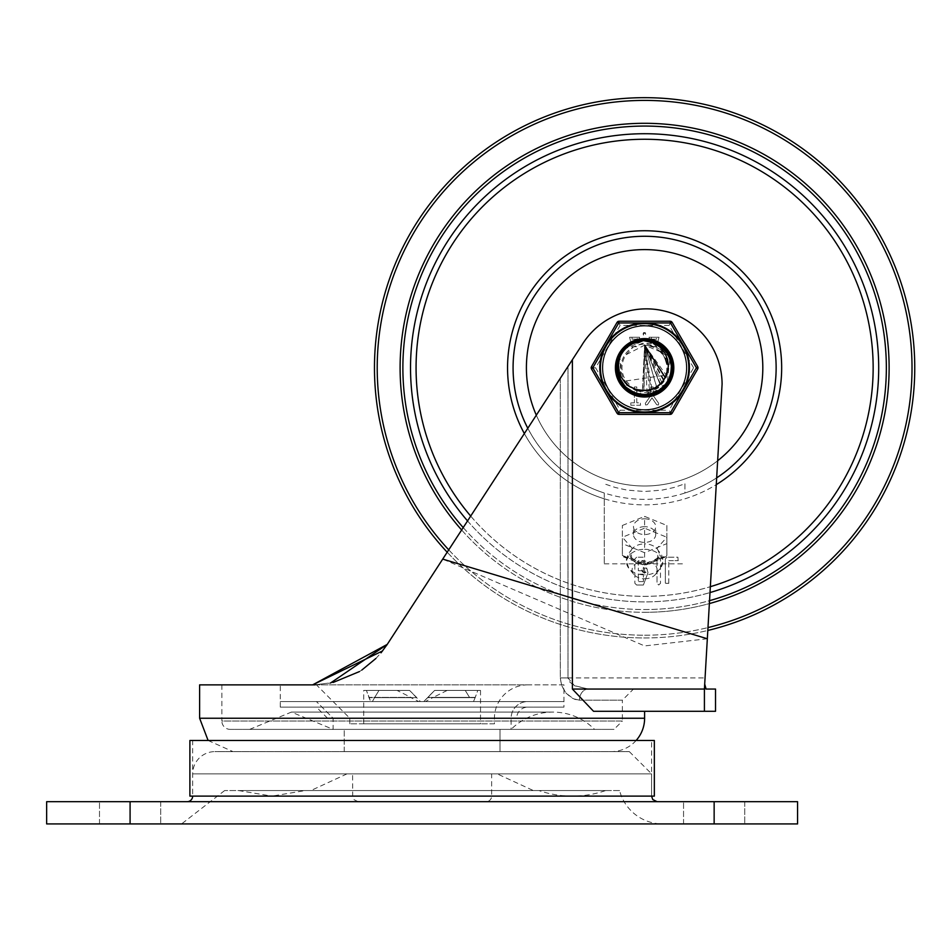 <?xml version="1.0" encoding="UTF-8"?>
<svg xmlns="http://www.w3.org/2000/svg" width="933" height="933" viewBox="0 0 933 933"><rect width="100%" height="100%" fill="white"/><g stroke="black" fill="none" stroke-linecap="round" stroke-linejoin="round"><path stroke-width="0.7" stroke-dasharray="4.67 3.5" d="M563.964 684.869L280.273 684.869L563.964 684.869L563.964 701.558L280.273 701.558L563.964 701.558L280.273 701.558L563.964 701.558L563.964 707.121L280.273 707.121L563.964 707.121M499.995 729.373L344.242 729.373L499.995 729.373L499.995 751.613L344.242 751.613L499.995 751.613L344.242 751.613L499.995 751.613L499.995 729.373L344.242 729.373L499.995 729.373M494.432 723.81L349.805 723.81L494.432 723.81L494.432 718.247A33.378 33.378 0 0 1 527.798 684.869L316.427 684.869L527.798 684.869M511.109 718.247L333.116 718.247L511.109 718.247A16.689 16.689 0 0 1 527.798 701.558L316.427 701.558L527.798 701.558A16.689 16.689 0 0 0 511.109 718.247L511.109 729.373L333.116 729.373L511.109 729.373A59.001 59.001 0 0 1 594.554 729.373L249.682 729.373L594.554 729.373M447.152 690.432L480.518 690.432L477.778 690.432L475.247 697.383L477.778 690.432L447.152 690.432L433.239 697.383L475.247 697.383L473.509 701.558L475.247 697.383L433.239 697.383L425.448 701.558L473.509 701.558L425.448 701.558M469.684 697.662L465.264 690.432L469.684 697.662L427.676 697.662L423.78 701.558L434.626 690.432L465.264 690.432L434.626 690.432L423.78 701.558L420.445 701.558L471.841 701.558L423.78 701.558L427.676 697.662L469.684 697.662M416.55 697.662L409.599 690.432L420.445 701.558L372.395 701.558L374.541 697.662L372.395 701.558L370.716 701.558L420.445 701.558L416.55 697.662L374.541 697.662L378.973 690.432L409.599 690.432L378.973 690.432L374.541 697.662L416.55 697.662M397.085 690.432L363.707 690.432L397.085 690.432L410.986 697.383L368.978 697.662L370.716 701.558L366.447 690.432L368.978 697.662L410.986 697.662L418.777 701.558L370.716 701.558L418.777 701.558M480.518 690.432L480.518 723.81L363.707 723.81L480.518 723.81M497.207 773.865L347.018 773.865L497.207 773.865L533.361 790.554L310.864 790.554L533.361 790.554M605.68 790.554L238.556 790.554L605.68 790.554A102.91 102.91 0 0 1 538.924 790.554L305.301 790.554L538.924 790.554M619.582 790.554L224.643 790.554L619.582 790.554A44.504 44.504 0 0 0 662.663 823.932L181.562 823.932L662.663 823.932M629.32 751.613L651.572 773.865L192.664 773.865L651.572 773.865L651.572 796.117L651.572 740.487L192.664 740.487L192.664 796.117L651.572 796.117L192.664 796.117L651.572 796.117L192.664 796.117L192.664 773.865A22.252 22.252 0 0 1 214.917 751.613L629.32 751.613L214.917 751.613M187.101 801.68L657.124 801.68L187.101 801.68M491.644 773.865L352.581 773.865L491.644 773.865L491.644 796.117A5.563 5.563 0 0 1 486.081 801.68L358.144 801.68L486.081 801.68M130.084 801.68L797.575 801.68L797.575 823.932L130.084 823.932L130.084 801.68L46.65 801.68L46.65 823.932L130.084 823.932M160.686 801.68L99.493 801.68L160.686 801.68L99.493 801.68L160.686 801.68L160.686 823.932L99.493 823.932L160.686 823.932L99.493 823.932L160.686 823.932L160.686 801.68M744.732 801.68L683.551 801.68L744.732 801.68L683.551 801.68L744.732 801.68L744.732 823.932L683.551 823.932L744.732 823.932L683.551 823.932L744.732 823.932L744.732 801.68M99.493 823.932L99.493 801.68L99.493 823.932M683.551 823.932L683.551 801.68L683.551 823.932M475.247 697.662L433.239 697.662L475.247 697.662M410.986 697.383L368.978 697.383L410.986 697.383M409.599 690.432L416.55 697.383L409.599 690.432L378.973 690.432L409.599 690.432M465.264 690.432L434.626 690.432L427.676 697.383L469.684 697.383L427.676 697.662L434.626 690.432L465.264 690.432M672.985 367.812A28.363 28.363 0 0 0 630.428 343.239A28.363 28.363 0 0 0 630.428 392.373A28.363 28.363 0 0 0 672.985 367.812A28.363 28.363 0 0 1 630.428 392.373A28.363 28.363 0 0 1 630.428 343.239A28.363 28.363 0 0 1 672.985 367.812A28.363 28.363 0 0 1 630.428 392.373A28.363 28.363 0 0 1 630.428 343.239A28.363 28.363 0 0 1 672.985 367.812A28.363 28.363 0 0 0 630.428 343.239A28.363 28.363 0 0 0 630.428 392.373A28.363 28.363 0 0 0 672.985 367.812M560.313 378.273L560.336 679.014L562.039 686.548L565.981 693.056L573.329 698.735L579.475 700.17L574.938 699.377L571.171 697.569L565.993 693.056L561.503 685.149L560.313 677.918L560.313 378.273L567.987 366.459L387.253 644.388L572.384 359.718L572.384 689.044L593.54 711.296L644.61 711.296M572.384 689.044L704.415 689.044L704.695 684.052L704.415 711.296L704.415 689.044L722.095 384.116A75.655 75.655 0 0 0 581.644 345.467L567.987 366.459L581.644 345.467A75.655 75.655 0 0 1 722.095 384.116A75.655 75.655 0 0 0 581.644 345.467L572.384 359.718M199.615 684.869L312.637 684.869L221.867 684.869L312.637 684.869L330.469 683.061M382.577 650.919L386.67 645.263M636.119 740.487A33.378 33.378 0 0 1 611.243 751.613L232.993 751.613L611.243 751.613M633.484 689.044L588.222 689.044L633.484 689.044L622.369 700.17L579.475 700.17A11.126 8.747 90 0 1 588.222 689.044L706.094 689.044L588.222 689.044L573.982 685.487L569.247 681.533L567.987 677.918L574.53 685.778L588.222 689.044A11.126 8.747 90 0 0 579.475 700.17L622.369 700.17L622.369 721.022L221.867 721.022A8.339 8.339 0 0 0 230.206 729.373L614.019 729.373L230.206 729.373M315.261 684.834L333.046 682.501M359.438 671.573L361.887 669.999M375.871 658.5L381.037 652.82M668.798 583.3L668.798 560.64L668.798 583.3L665.334 583.3L665.334 558.925L665.334 583.3L668.798 583.3M668.798 560.64L678.279 560.64L668.798 560.64M678.093 560.453L677.906 557.211L667.072 557.211L677.906 557.211L678.093 560.453M667.072 557.211L665.334 558.925L667.072 557.211M658.745 585.014L660.482 583.3L660.482 558.925L660.482 583.3L658.745 585.014L657.019 583.3L657.019 558.925L657.019 583.3L658.745 585.014M660.482 558.925L657.019 558.925L660.482 558.925M643.385 570.751L638.347 570.751L643.385 570.751L643.385 560.64L638.347 560.64L638.347 570.751L638.347 560.64L643.385 560.64L643.385 570.751M643.385 581.597L638.347 581.597L643.385 581.597L643.385 574.18L638.347 574.18L638.347 581.597L638.347 574.18L643.385 574.18L643.385 581.597M648.015 572.664L643.385 557.211L636.621 557.211L643.385 557.211L648.015 572.664L643.385 585.014L636.621 585.014L643.385 585.014L648.015 572.664M636.621 557.211L634.883 558.925L634.883 583.3L634.883 558.925L636.621 557.211M634.883 583.3L636.621 585.014L634.883 583.3M706.094 689.044L715.529 689.044M715.529 711.296L704.415 711.296L704.415 689.044M654.348 740.487L189.889 740.487M654.348 796.117L189.889 796.117M192.664 740.487L651.572 740.487M527.798 707.121L316.427 707.121L527.798 707.121A11.126 11.126 0 0 0 516.672 718.247L327.553 718.247L516.672 718.247M527.798 701.558L316.427 701.558L527.798 701.558M536.312 415.173A118.199 118.199 0 0 0 717.652 460.739M599.557 367.812A45.052 45.052 0 0 1 667.142 328.789A45.052 45.052 0 0 1 667.142 406.823A45.052 45.052 0 0 1 599.557 367.812A45.052 45.052 0 0 0 667.142 406.823A45.052 45.052 0 0 0 667.142 328.789A45.052 45.052 0 0 0 599.557 367.812M686.886 367.812A42.277 42.277 0 0 0 644.61 325.535A42.277 42.277 0 0 0 602.333 367.812A42.277 42.277 0 0 0 644.61 410.088A42.277 42.277 0 0 0 686.886 367.812A42.277 42.277 0 0 1 644.61 410.088A42.277 42.277 0 0 1 602.333 367.812A42.277 42.277 0 0 1 644.61 325.535A42.277 42.277 0 0 1 686.886 367.812M604.281 493.009L604.281 563.824L604.281 493.009A131.541 131.541 0 0 1 658.255 236.982A131.541 131.541 0 0 1 684.939 493.009L684.939 483.807L673.754 487.551L662.232 490.082L644.61 491.504L626.999 490.082L615.477 487.551L604.281 483.807M684.939 483.807L684.939 493.009M762.821 367.812A118.199 118.199 0 0 0 585.516 265.438A118.199 118.199 0 0 0 585.516 470.174A118.199 118.199 0 0 0 762.821 367.812M604.281 563.824L684.939 563.824M644.61 578.798A12.514 8.852 -0 0 0 655.456 574.366A12.514 8.852 -0 0 0 644.61 561.095A12.514 8.852 -0 0 0 633.775 574.366A12.514 8.852 -0 0 0 644.61 578.798M644.61 518.818A11.126 7.872 180 0 1 655.736 526.678A11.126 7.872 180 0 1 644.61 534.551A11.126 7.872 180 0 1 633.484 526.678A11.126 7.872 180 0 1 644.61 518.818M644.61 526.678A11.126 7.872 -0 0 0 633.484 534.551A11.126 7.872 -0 0 0 644.61 542.411A11.126 7.872 -0 0 0 655.736 534.551A11.126 7.872 -0 0 0 644.61 526.678M641.834 569.946A2.776 1.971 -0 0 0 644.61 571.917A2.776 1.971 -0 0 0 647.397 569.946A2.776 1.971 -0 0 0 644.61 567.975A2.776 1.971 -0 0 0 641.834 569.946A2.776 2.776 0 0 0 644.61 572.734A2.776 2.776 0 0 0 647.397 569.946M622.369 525.466L644.61 516.381L666.862 525.466L666.862 543.636L644.61 552.709L622.369 543.636L622.369 525.466L622.369 537.268L644.61 528.183L644.61 516.381M633.775 574.366L628.959 568.477A18.077 12.782 -0 0 0 628.959 568.477A18.077 12.782 -0 0 1 644.61 549.292L644.61 543.892A14.601 10.321 180 0 1 657.264 549.047L657.217 548.021L666.862 537.268L666.862 525.466M631.968 559.38L630.743 550.983L631.338 550.05L628.224 553.852L626.113 560.616L628.947 568.465A18.077 12.782 -0 0 0 644.61 574.868L644.61 564.512A14.601 10.321 180 0 1 631.968 559.38A14.601 10.321 180 0 1 630.743 550.983A14.601 10.321 180 0 1 631.968 549.047A14.601 10.321 180 0 1 644.61 543.892L644.61 528.183L666.862 537.268L666.862 555.427L666.862 543.636M657.264 549.047A14.601 10.321 180 0 1 658.476 550.983A14.601 10.321 180 0 1 657.264 559.38A14.601 10.321 180 0 1 644.61 564.535L644.61 552.709M657.264 559.38L657.368 558.062L651.899 561.584L644.61 563.089L637.391 561.608L631.851 558.051L623.419 556.838L622.369 555.427L622.369 543.636M644.61 549.292A18.077 12.782 180 0 1 660.272 568.465L663.118 560.931L661.649 554.983L657.893 550.05L658.476 550.983L657.368 558.062L665.812 556.838L666.862 555.427L644.61 564.512L622.369 555.427L622.369 537.268L632.003 548.021L631.968 549.047M615.407 367.812A29.203 29.203 0 0 1 659.211 342.516A29.203 29.203 0 0 1 659.211 393.096A29.203 29.203 0 0 1 615.407 367.812A29.203 29.203 0 0 0 659.211 393.096A29.203 29.203 0 0 0 659.211 342.516A29.203 29.203 0 0 0 615.407 367.812A29.203 29.203 0 0 1 659.211 342.516A29.203 29.203 0 0 1 659.211 393.096A29.203 29.203 0 0 1 615.407 367.812M602.893 367.812A41.717 41.717 0 0 0 665.474 403.942A41.717 41.717 0 0 0 665.474 331.681A41.717 41.717 0 0 0 602.893 367.812A41.717 41.717 0 0 1 665.474 331.681A41.717 41.717 0 0 1 665.474 403.942A41.717 41.717 0 0 1 602.893 367.812M649.531 340.86L660.226 345.292L669.089 355.485L671.947 369.655M671.107 360.849L671.818 371.019M671.748 371.544L668.949 355.228M671.667 372.115L669.206 379.871A27.395 27.395 0 0 0 669.206 355.753L660.459 345.455L647.852 340.603L644.61 340.417L655.619 342.714L666.139 350.866M667.177 352.277L671.457 362.331M671.585 362.995L671.224 374.343L667.422 382.985M671.13 374.716L663.001 388.128L656.039 392.711M655.887 392.781L651.059 394.437L637.554 394.286L625.763 387.685L618.521 376.151L626.731 388.571L637.134 394.169M617.506 371.731L617.681 362.785L623.349 350.528L633.997 342.551M637.169 341.443L644.61 340.417L634.463 342.364L623.536 350.307L617.739 362.505L618.462 375.987L625.553 387.487L637.274 394.204L650.779 394.507L662.78 388.315L670.372 377.142L671.702 363.695L666.442 351.251L655.887 342.843L644.61 340.417L650.604 341.07L662.652 347.193L670.314 358.319L671.725 371.742L666.547 384.221L656.039 392.711L642.755 395.149L629.915 390.927L620.655 381.096L617.214 368.034L620.433 354.925L629.53 344.93L644.61 340.417L629.775 344.778L620.573 354.668L617.214 367.754L620.515 380.851L629.682 390.775L642.464 395.125L655.771 392.828L666.372 384.454L671.678 372.034L670.407 358.587L662.873 347.379L650.896 341.14L644.61 340.417L658.371 344.114L668.016 353.572L671.982 366.482L669.288 379.719L660.599 390.064L648.027 394.997L634.627 393.318L623.652 385.446L617.774 373.282L618.416 359.788L625.425 348.254L637.111 341.455L644.61 340.417L637.391 341.385L625.635 348.044L618.497 359.52L617.716 373.002L623.466 385.224L634.358 393.213L647.735 395.032L660.366 390.227L669.159 379.976L671.993 366.774L668.168 353.817L658.616 344.265L644.61 340.417L653.578 341.921L664.856 349.35L671.212 361.258L671.107 374.774L664.564 386.589L653.17 393.831L639.7 394.764L627.419 389.131L619.314 378.32L617.366 364.955L622.043 352.289L632.201 343.391L644.283 340.417L637.624 341.326M636.481 341.653L644.61 340.417L632.457 343.251L622.206 352.044L617.401 364.675L619.209 378.063L627.186 388.956L639.408 394.706L652.89 393.924L664.366 386.798L671.037 375.054L671.282 361.549L665.054 349.56L653.846 342.014L644.61 340.417L648.447 340.685L660.949 345.805L669.474 356.289L671.958 369.561L667.795 382.413L657.998 391.72L644.948 395.207L631.816 392.035L621.798 382.973L617.319 370.238L619.477 356.896L627.746 346.213L640.12 340.778L644.61 340.417L640.4 340.732L627.979 346.038L619.594 356.639L617.296 369.946L621.635 382.74L631.559 391.895L644.656 395.207L657.742 391.86L667.643 382.658L671.935 369.853L669.591 356.546L661.17 345.98L648.738 340.72L644.61 340.417L656.424 343.087L666.803 351.741L671.783 364.29L670.162 377.702L662.325 388.711L650.196 394.636L636.703 394.041L625.122 387.067L618.299 375.416L617.856 361.911L623.92 349.852L634.405 342.388M634.44 342.364L644.61 340.417L638.242 341.163L626.288 347.438L618.789 358.669L617.553 372.127L622.906 384.524L633.53 392.863L646.849 395.114L659.631 390.729L668.751 380.769L672.005 367.66L668.611 354.587L659.374 344.732L644.61 340.417L659.13 344.569L668.471 354.33L672.005 367.369L668.891 380.512L659.864 390.565L647.14 395.091L633.799 392.98L623.081 384.758L617.611 372.407L618.684 358.948L626.078 347.636L637.962 341.233L644.61 340.417L630.533 344.312L621.016 353.899L617.238 366.867L620.107 380.058L628.935 390.286L641.577 395.032L654.954 393.178L665.824 385.154L671.527 372.908L670.699 359.427L663.526 347.986L651.747 341.361L644.61 340.417L635.291 342.049L624.119 349.63L617.926 361.631L618.217 375.136L624.923 386.857L636.423 393.948L649.904 394.694L662.103 388.898L670.057 377.97L671.818 364.581L666.967 351.974L656.692 343.216L644.61 340.417L650.837 341.128M653.38 341.851L662.827 347.344M664.716 349.187L670.594 359.123M671.165 361.059L671.842 370.891M671.41 373.492L666.407 384.408M665.439 385.609L655.829 392.805M653.368 393.773L642.522 395.125M640.295 394.869L629.728 390.81M627.582 389.271L620.55 380.897M619.652 379.101L617.214 367.8M617.343 365.165L620.55 354.715M621.635 352.884L629.728 344.813M631.641 343.682L642.522 340.487M647.269 340.545L661.194 345.991M666.78 383.906L663.934 387.218L654.371 393.411M648.727 394.892L638.254 394.461M618.311 375.463L617.366 364.931M617.448 364.302L620.76 354.33M617.541 363.602L622.556 351.566L632.457 343.251M637.029 341.478L644.61 340.417L633.262 342.877L622.731 351.333L617.518 363.788L618.882 377.224L626.51 388.373L638.545 394.519L652.039 394.181L663.736 387.428L670.792 375.906L671.48 362.412L665.626 350.237L654.686 342.329L644.61 340.417L649.601 340.872M651.094 341.186L660.949 345.816M663.946 348.406L668.156 353.794M670.874 360.021L671.877 370.436L671.049 375.019M664.576 386.565L650.196 394.636M638.114 394.426L625.075 387.02M618.474 376.011L617.938 361.549M622.999 350.971L634.545 342.329M643.408 340.44L634.078 342.516L623.267 350.633L617.658 362.914L618.591 376.396L625.856 387.778L637.682 394.309L651.187 394.402L663.095 388.035L670.512 376.745L671.632 363.287L666.185 350.925L655.502 342.668L644.61 340.417L639.117 340.965L626.953 346.854L619.092 357.84L617.436 371.241L622.381 383.813L632.726 392.49L645.963 395.172L658.873 391.195L668.32 381.539L672.005 368.547L669.019 355.368L660.109 345.222L647.432 340.557L644.61 340.417L647.152 340.533L659.876 345.058L668.891 355.111L672.005 368.255L668.46 381.294L659.13 391.044L646.254 395.16L632.994 392.618L622.544 384.046L617.471 371.532L618.987 358.109L626.743 347.041L638.825 341.023L644.61 340.417L631.303 343.869L621.471 353.141L617.273 365.981L619.722 379.264L628.224 389.761L640.703 394.927L654.126 393.504L665.252 385.83L671.352 373.783L670.955 360.278L664.156 348.604L652.61 341.606L644.61 340.417L641.274 340.615L628.702 345.513L619.944 355.811L621.121 381.994L643.77 395.242L667.177 383.416L669.987 357.351L649.613 340.825L644.633 340.393L624.69 348.954L618.147 360.779L617.984 374.273L624.317 386.215L635.571 393.668L649.03 394.846L661.415 389.446L669.719 378.786L671.912 365.468L667.468 352.709L657.473 343.624L644.61 340.417L651.269 341.233M624.212 386.087L618.206 375.124M617.646 372.629L617.856 361.922M618.987 358.12L624.014 349.735M625.856 347.846L634.172 342.481M654.325 342.189L663.153 347.647M665.299 349.852L670.535 358.948M671.375 361.934L671.62 372.419M670.932 375.416L666.139 384.758M664.086 387.078L655.421 392.98M637.962 394.379L629.355 390.565M626.066 387.976L620.34 380.501M619.069 377.69L617.214 367.357M622.428 351.729L630.102 344.569M632.411 343.286L642.965 340.463M642.825 340.475L632.084 343.449L621.961 352.394L617.354 365.095L619.36 378.448L627.512 389.213L639.828 394.787L653.298 393.796L664.658 386.484L671.142 374.646L671.189 361.129L664.763 349.245L653.45 341.875L644.61 340.417L636.982 341.501L625.332 348.336L618.381 359.916L617.798 373.41L623.734 385.551L634.743 393.364L648.155 394.974L660.704 389.982L669.346 379.603L671.97 366.354L667.946 353.455L658.255 344.044L644.61 340.417L657.998 343.904L667.795 353.21L671.958 366.063L669.462 379.334L660.937 389.807L648.447 394.939L635.011 393.469L623.92 385.761L617.856 373.69L618.299 360.196L625.133 348.545L636.703 341.583L644.61 340.417L642.161 340.522L629.425 345.012L620.375 355.041L617.214 368.173L620.725 381.212L630.032 390.997L642.884 395.149L656.156 392.653L666.629 384.116L671.748 371.614L670.267 358.19L662.558 347.099L650.476 341.046L643.047 340.452L630.172 344.534L621.868 352.534L630.988 344.044M634.218 342.458L644.516 340.417M650.628 341.081L644.61 340.417L634.895 342.189L623.839 349.945L617.833 362.039L618.334 375.544L625.215 387.16L636.819 394.076L650.324 394.601L662.43 388.618L670.209 377.585L671.772 364.162L666.722 351.636L656.307 343.029L644.61 340.417L639.991 340.802L627.641 346.295L619.43 357.024L617.331 370.366L621.868 383.09L631.933 392.093L645.076 395.207L658.115 391.65L667.865 382.308L671.958 369.433L669.416 356.173L660.844 345.735L648.318 340.662L644.61 340.417L649.123 340.79M653.345 341.84L661.485 346.225M664.564 349.035L669.742 356.907M640.108 394.834L631.221 391.708M627.746 389.399L621.425 382.413M619.477 378.716L617.273 369.561M617.331 365.374L619.757 356.278M621.81 352.639L628.294 345.805M631.828 343.577L640.784 340.685M657.03 343.391L662.675 347.204M667.188 352.289L670.314 358.342M671.865 364.966L671.725 371.766M669.906 378.331L666.535 384.244M624.655 386.577L620.643 381.084M618.112 374.763L617.214 368.01M618.019 361.258L620.445 354.902M623.699 350.12L629.553 344.918M634.697 342.271L642.312 340.51M628.62 390.052L623.629 385.422M621.215 353.56L625.448 348.231M629.985 344.65L637.134 341.455M621.856 352.546L631.769 343.612M665.182 377.282L644.61 345.163L646.989 390.321M652.062 389.189L657.485 386.437M661.38 383.031L664.786 378.087M660.447 383.988L644.61 345.163L642.452 390.344M656.657 386.985L644.61 345.163L642.639 390.367M647.829 390.216L653.648 388.571M658.15 385.959L664.984 377.69M660.844 352.021L644.61 345.163L649.508 389.912M654.418 388.221L659.479 384.886M660.063 384.361L644.61 345.163L651.957 389.224M665.217 377.2L644.61 345.163L665.136 377.387M663.864 379.731L644.598 345.14L666.092 374.973M666.687 372.862L666.897 363.835M665.241 358.459L662.29 353.665M661.824 382.518L644.61 345.163L660.028 384.396M663.41 380.431L644.61 345.163L656.564 387.043M657.672 386.309L659.456 384.909M659.654 384.734L664.296 378.996M626.171 354.668L632.924 347.263A23.64 23.64 0 0 1 668.25 367.812A23.64 23.64 0 0 1 632.912 388.35L626.171 380.944A22.637 22.637 0 0 1 626.171 354.668L644.61 345.163L644.097 390.449M645.065 390.449L647.619 390.251M647.77 390.227L654.978 387.941L661.089 383.335M655.024 387.918L663.34 380.536M650.453 345.933L644.61 345.163L650.931 389.551M652.762 388.933L660.552 383.895M644.61 345.163L643.84 390.437M644.435 390.449L651.631 389.341M653.042 388.828L654.873 388M662.057 382.238L663.2 380.746M669.206 379.883L662.348 387.522L652.983 392L643.315 392.49L636.994 390.659L632.912 388.35A23.64 23.64 0 0 1 632.912 347.263L642.604 343.251L652.237 343.449L661.754 347.659L669.206 355.753M626.171 380.944L666.045 375.101M666.722 372.699L666.932 364.022M666.255 361.164L662.395 353.794M660.191 351.379L653.555 347.006M689.114 367.812A44.504 44.504 0 0 1 622.369 406.345A44.504 44.504 0 0 1 622.369 329.267A44.504 44.504 0 0 1 689.114 367.812A44.504 44.504 0 0 0 622.369 329.267A44.504 44.504 0 0 0 622.369 406.345A44.504 44.504 0 0 0 689.114 367.812M672.425 367.812A27.815 27.815 0 0 0 630.708 343.717A27.815 27.815 0 0 0 630.708 391.895A27.815 27.815 0 0 0 672.425 367.812A27.815 27.815 0 0 0 630.708 343.717A27.815 27.815 0 0 0 630.708 391.895A27.815 27.815 0 0 0 672.425 367.812A27.815 27.815 0 0 0 630.708 343.717A27.815 27.815 0 0 0 630.708 391.895A27.815 27.815 0 0 0 672.425 367.812M671.515 414.392L617.716 414.392L590.822 367.812L617.716 321.22L671.515 321.22L698.409 367.812L671.515 414.392L617.716 414.392L590.822 367.812L617.716 321.22L671.515 321.22L698.409 367.812L671.515 414.392L669.101 410.217L693.592 367.812L698.409 367.812M651.409 346.726L656.587 346.703L651.409 346.726M630.836 402.823L630.836 405.225L640.574 405.225L640.318 402.823L636.784 402.823L636.784 386.962L634.37 386.962L634.37 402.823L630.836 402.823L630.836 405.225L640.574 405.225L640.318 402.823L636.784 402.823L636.784 386.962L634.37 386.962L634.37 402.823L630.836 402.823M651.409 339.146L651.409 337.245L656.587 337.245L656.587 339.146L651.409 339.146L651.409 337.245L656.587 337.245L656.587 339.146L651.409 339.146M632.038 339.146L632.038 337.245L637.204 337.245L637.204 339.146L632.038 339.146L632.038 337.245L637.204 337.245L637.204 339.146L632.038 339.146M650.744 342.936L657.555 343.204L659.001 337.245L648.995 337.245L650.441 343.204L657.555 343.204L659.001 337.245L648.995 337.245L650.744 342.936M645.589 334.399L645.589 333.454L643.175 333.454L643.175 334.399L645.589 334.399L645.239 332.603L643.525 332.603L643.525 335.25L645.239 335.25L645.589 334.399M632.038 346.726L637.204 346.703L632.038 346.726M650.802 395.58L645.333 403.336L645.624 405.004L647.315 404.724L652.015 397.866L656.715 404.724L658.406 405.004L658.698 403.336L653.228 395.592L653.228 386.962L650.802 386.962L650.802 395.58L645.333 403.336L645.624 405.004L647.315 404.724L652.015 397.866L656.715 404.724L658.406 405.004L658.698 403.336L653.228 395.592L653.228 386.962L650.802 386.962L650.802 395.58M629.612 337.245L631.058 343.204L638.172 343.204L639.618 337.245L629.612 337.245L631.058 343.204L638.172 343.204L639.618 337.245L629.612 337.245M693.592 367.812L669.101 325.395L620.13 325.395L595.639 367.812L620.13 410.217L617.716 414.392M595.639 367.812L590.822 367.812M620.13 325.395L617.716 321.22M669.101 325.395L671.515 321.22M616.806 367.812A27.815 27.815 0 0 0 658.523 391.895A27.815 27.815 0 0 0 658.523 343.717A27.815 27.815 0 0 0 616.806 367.812A27.815 27.815 0 0 0 658.523 391.895A27.815 27.815 0 0 0 658.523 343.717A27.815 27.815 0 0 0 616.806 367.812M669.906 414.392A2.776 2.776 0 0 0 672.308 413.004A2.776 0.653 -150 0 1 670.5 412.654L696.391 367.812L670.5 322.97L618.719 322.97L592.828 367.812L618.719 412.654L670.5 412.654A2.776 0.653 90 0 1 669.906 414.392L619.325 414.392A2.776 0.653 -90 0 1 618.719 412.654A2.776 0.653 150 0 1 616.911 413.004L591.627 369.2A2.776 0.653 -30 0 1 592.828 367.812A2.776 0.653 -150 0 1 591.627 366.412L616.911 322.608A2.776 2.776 0 0 1 619.325 321.22A2.776 0.653 -90 0 0 618.719 322.97A2.776 0.653 30 0 0 616.911 322.608M672.308 413.004L697.604 369.2A2.776 0.653 30 0 0 696.391 367.812A2.776 0.653 150 0 0 697.604 366.412L672.308 322.608A2.776 0.653 -30 0 0 670.5 322.97A2.776 0.653 90 0 0 669.906 321.22L619.325 321.22L669.906 321.22M494.432 718.247L349.805 718.247L494.432 718.247M491.644 796.117L352.581 796.117L491.644 796.117M714.142 823.932L714.142 801.68M199.615 718.247L644.61 718.247M221.867 684.869L221.867 721.022L622.369 721.022L614.019 729.373M567.987 677.918L705.056 677.918L560.313 677.918L567.987 677.918L567.987 366.459L567.987 677.918M463.211 527.588A241.74 241.74 0 0 0 709.535 600.665M461.648 530.002A244.504 244.504 0 0 0 709.372 603.581M448.738 549.84A267.398 267.398 0 0 0 707.972 627.594M447.199 552.219A270.15 270.15 0 0 0 707.809 630.463M644.61 637.962A270.15 270.15 0 0 0 878.571 232.737A270.15 270.15 0 0 0 410.66 232.737A270.15 270.15 0 0 0 644.61 637.962M644.61 635.21A267.398 267.398 0 0 0 876.192 234.113A267.398 267.398 0 0 0 413.039 234.113A267.398 267.398 0 0 0 644.61 635.21M644.61 612.316A244.504 244.504 0 0 0 856.366 245.554A244.504 244.504 0 0 0 432.865 245.554A244.504 244.504 0 0 0 644.61 612.316M644.61 609.541A241.74 241.74 0 0 0 886.35 367.812A241.74 241.74 0 0 0 644.61 126.072A241.74 241.74 0 0 0 402.881 367.812A241.74 241.74 0 0 0 644.61 609.541M467.55 520.917A234.078 234.078 0 0 0 878.699 367.812A234.078 234.078 0 0 0 644.61 133.722A234.078 234.078 0 0 0 410.532 367.812A234.078 234.078 0 0 0 710.001 592.572M470.699 516.077A228.538 228.538 0 0 0 842.534 253.543A228.538 228.538 0 0 0 446.685 253.543A228.538 228.538 0 0 0 710.351 586.694M527.798 428.27A131.541 131.541 0 0 0 716.661 477.859M524.358 433.565A137.058 137.058 0 0 0 716.264 484.647M684.939 498.805A137.058 137.058 0 0 0 755.917 287.819A137.058 137.058 0 0 0 533.314 287.819A137.058 137.058 0 0 0 604.281 498.805M655.456 574.366L660.272 568.477A18.077 12.782 180 0 1 660.272 568.477A18.077 12.782 180 0 1 644.61 574.868M620.13 410.217L669.101 410.217M599.826 367.812A44.784 44.784 0 0 1 667.002 329.022A44.784 44.784 0 0 1 667.002 406.59A44.784 44.784 0 0 1 599.826 367.812M600.432 367.812A44.189 44.189 0 0 0 666.71 406.077A44.189 44.189 0 0 0 666.71 329.547A44.189 44.189 0 0 0 600.432 367.812M280.273 707.121L280.273 684.869M344.242 751.613L344.242 729.373L344.242 751.613M349.805 723.81L349.805 718.247L316.427 684.869M249.682 729.373L291.399 712.089L333.116 729.373L333.116 718.247L316.427 701.558L333.116 718.247M363.707 723.81L363.707 690.432M347.018 773.865L310.864 790.554M238.556 790.554L271.935 796.117L572.302 796.117L271.935 796.117L305.301 790.554M224.643 790.554L181.562 823.932M358.144 801.68L353.782 799.558L352.732 797.377L352.581 773.865M208.117 740.487L232.993 751.613M552.837 712.089L291.399 712.089L552.837 712.089M327.553 718.247L316.427 707.121M707.331 638.767L644.61 645.928L442.72 559.1M655.736 534.551L655.736 526.678M633.484 534.551L633.484 526.678M623.419 556.838L644.61 565.491L665.812 556.838"/><path stroke-width="1.4" d="M187.101 801.68A5.563 5.563 0 0 0 192.664 796.117M130.084 801.68L46.65 801.68L46.65 823.932L797.575 823.932L797.575 801.68L130.084 801.68L130.084 823.932M572.384 359.718L581.644 345.467A75.655 75.655 0 0 1 722.095 384.116L704.415 689.044L704.415 711.296L593.54 711.296L572.384 689.044L572.384 359.718L387.253 644.388L312.637 684.869L199.615 684.869L199.615 718.247L208.117 740.487M706.094 689.044L704.695 684.052L706.094 689.044L715.529 689.044L715.529 711.296L644.61 711.296L644.61 718.247A33.378 33.378 0 0 1 636.119 740.487M315.261 684.834L312.637 684.869L382.577 650.919M386.67 645.263L560.313 378.273M333.046 682.501L359.438 671.573M361.887 669.999L375.871 658.5M381.037 652.82L387.253 644.388L330.469 683.061M189.889 740.487L654.348 740.487L654.348 796.117L189.889 796.117L189.889 740.487M717.652 460.739A118.199 118.199 0 0 0 620.422 252.108A118.199 118.199 0 0 0 536.312 415.173M642.312 340.51L649.531 340.86M671.947 369.655L671.13 374.716M671.772 371.439L671.667 372.115M666.139 350.866L667.177 352.277M671.457 362.331L671.585 362.995M618.311 375.463L617.506 371.731M633.997 342.551L637.169 341.443M634.825 342.224L636.481 341.653M650.837 341.128L653.38 341.851M662.827 347.344L664.716 349.187M670.594 359.123L671.165 361.059M671.842 370.891L671.76 371.509M671.69 371.975L671.41 373.492M666.407 384.408L665.439 385.609M655.829 392.805L653.368 393.773M642.522 395.125L640.295 394.869M629.728 390.81L627.582 389.271M620.55 380.897L619.652 379.101M617.214 367.8L617.343 365.165M620.55 354.715L621.635 352.884M629.728 344.813L631.641 343.682M642.522 340.487L644.073 340.417M634.545 342.329L640.983 340.603L647.269 340.545M661.194 345.991L665.486 349.992L668.949 355.228M671.76 371.544L670.897 375.637L666.78 383.906M654.371 393.411L648.727 394.892M638.254 394.461L637.134 394.169M617.366 364.931L617.541 363.602M632.457 343.251L634.44 342.364M649.601 340.872L651.094 341.186M660.949 345.816L663.946 348.406M668.156 353.794L670.874 360.021M671.049 375.019L667.328 383.171L664.576 386.565M650.196 394.636L644.073 395.242L638.114 394.426M625.075 387.02L621.273 382.25L618.474 376.011M617.938 361.549L619.815 356.079L622.999 350.971M664.786 378.087L667.492 371.8L668.331 366.354L667.608 359.625L664.937 353.129L660.272 347.391L655.572 343.95L649.508 341.443L642.755 340.475L657.217 343.484L667.317 352.464L671.888 365.176L669.824 378.53L661.649 389.271L649.321 394.799L635.851 393.773L624.212 386.087M618.206 375.124L617.646 372.629M617.856 361.922L618.987 358.12M624.41 349.304L625.856 347.846M634.172 342.481L637.029 341.478M651.269 341.233L654.325 342.189M663.153 347.647L665.299 349.852M670.535 358.948L671.375 361.934M671.62 372.419L670.932 375.416M666.139 384.758L664.086 387.078M655.421 392.98L640.983 394.962L637.962 394.379M629.355 390.565L626.066 387.976M620.34 380.501L619.069 377.69M617.214 367.357L617.448 364.29M620.76 354.33L622.428 351.729M630.102 344.569L632.411 343.286M642.965 340.463L644.516 340.417M628.62 390.052L632.189 392.233L645.368 395.195L658.36 391.51L668.016 382.052L671.982 369.141L669.288 355.905L660.599 345.56L648.027 340.627L644.61 340.417L655.234 342.551L666.01 350.691L671.585 362.995L670.605 376.477L663.305 387.836L651.467 394.332L637.962 394.391L626.066 387.976L618.684 376.664L617.611 363.205L621.868 352.534L619.337 358.843L618.486 364.966L619.279 371.894L621.121 376.885L625.343 382.938L629.938 386.729L636.201 389.504L642.452 390.344A22.637 22.637 0 0 0 665.217 377.212L664.296 378.996M630.988 344.044L634.218 342.458M649.123 340.79L653.345 341.84M661.485 346.225L664.564 349.035M669.742 356.907L671.107 360.849M667.422 382.985L656.424 392.536L643.175 395.172L640.108 394.834M631.221 391.708L627.746 389.399M621.425 382.413L619.477 378.716M617.273 369.561L617.331 365.374M619.757 356.278L621.81 352.639M628.294 345.805L631.828 343.577M640.784 340.685L643.408 340.44M650.628 341.081L657.03 343.391M662.675 347.204L667.188 352.289M670.314 358.342L671.865 364.966M671.725 371.766L669.906 378.331M666.535 384.244L664.856 386.274L653.567 393.703L640.108 394.834L627.746 389.399L624.655 386.577M620.643 381.084L618.112 374.763M617.214 368.01L618.019 361.258M620.445 354.902L623.699 350.12M629.553 344.918L634.697 342.271M623.629 385.422L622.031 383.323L617.366 370.646L619.314 357.281L621.215 353.56M625.448 348.231L629.985 344.65M637.134 341.455L642.825 340.475M644.61 340.417L656.051 342.912L666.559 351.403L671.725 363.882L670.314 377.305L662.652 388.431L650.604 394.542L637.099 394.158L625.425 387.37L618.416 375.824L617.774 362.331L621.856 352.546A27.395 27.395 0 0 1 642.755 340.475M631.769 343.612L637.624 341.326M646.989 390.321L652.062 389.189M657.485 386.437L661.38 383.031M642.639 390.367L647.829 390.216M653.648 388.571L658.15 385.959M649.508 389.912L654.418 388.221M659.479 384.886L660.447 383.988M651.957 389.224L656.657 386.985M665.136 377.387L644.61 345.163M666.092 374.973L666.687 372.862M666.897 363.835L665.241 358.459M662.29 353.665L660.844 352.021M656.564 387.043L657.672 386.309M644.097 390.449L645.065 390.449M663.34 380.536L663.864 379.731M650.931 389.551L652.762 388.933M661.147 383.276L661.824 382.518M651.631 389.341L653.042 388.828M661.089 383.335L662.057 382.238M666.045 375.101L666.722 372.699M666.932 364.022L666.255 361.164M662.395 353.794L660.191 351.379M653.555 347.006L650.453 345.933M616.806 367.812A27.815 27.815 0 0 1 644.61 339.997A27.815 27.815 0 0 1 672.425 367.812A27.815 27.815 0 0 1 644.61 395.615A27.815 27.815 0 0 1 616.806 367.812A27.815 27.815 0 0 1 644.61 339.997A27.815 27.815 0 0 1 672.425 367.812A27.815 27.815 0 0 1 644.61 395.615A27.815 27.815 0 0 1 616.806 367.812M669.906 321.22L619.325 321.22A2.776 0.653 -90 0 0 618.719 322.97A2.776 0.653 30 0 0 616.911 322.608A2.776 2.776 0 0 1 619.325 321.22L669.906 321.22A2.776 0.653 90 0 1 670.5 322.97A2.776 0.653 -30 0 1 672.308 322.608A2.776 2.776 0 0 0 669.906 321.22A2.776 2.776 0 0 1 672.308 322.608L697.604 366.412A2.776 2.776 0 0 1 697.604 369.2A2.776 2.776 0 0 0 697.604 366.412A2.776 0.653 150 0 1 696.391 367.812L670.5 412.654L618.719 412.654L592.828 367.812L618.719 322.97L670.5 322.97L696.391 367.812A2.776 0.653 30 0 1 697.604 369.2L672.308 413.004A2.776 2.776 0 0 1 669.906 414.392A2.776 0.653 90 0 0 670.5 412.654A2.776 0.653 -150 0 0 672.308 413.004M619.325 414.392L669.906 414.392L619.325 414.392A2.776 2.776 0 0 1 616.911 413.004A2.776 2.776 0 0 0 619.325 414.392A2.776 0.653 -90 0 1 618.719 412.654A2.776 0.653 150 0 1 616.911 413.004L591.627 369.2A2.776 2.776 0 0 1 591.627 366.412A2.776 2.776 0 0 0 591.627 369.2A2.776 0.653 -30 0 1 592.828 367.812A2.776 0.653 -150 0 1 591.627 366.412L616.911 322.608M714.142 823.932L714.142 801.68M704.415 689.044L572.384 689.044M644.61 718.247L199.615 718.247M709.535 600.665A241.74 241.74 0 0 0 886.35 367.812A241.74 241.74 0 0 0 559.217 141.653A241.74 241.74 0 0 0 463.211 527.588M709.372 603.581A244.504 244.504 0 0 0 867.83 268.016A244.504 244.504 0 0 0 512.089 162.33A244.504 244.504 0 0 0 461.648 530.002M707.972 627.594A267.398 267.398 0 0 0 889.954 261.45A267.398 267.398 0 0 0 498.315 143.985A267.398 267.398 0 0 0 448.738 549.84M707.809 630.463A270.15 270.15 0 0 0 892.601 260.657A270.15 270.15 0 0 0 496.659 141.781A270.15 270.15 0 0 0 447.199 552.219M716.661 477.859A131.541 131.541 0 0 0 613.494 240.003A131.541 131.541 0 0 0 527.798 428.27M716.264 484.647A137.058 137.058 0 0 0 762.623 298.105A137.058 137.058 0 0 0 576.874 248.656A137.058 137.058 0 0 0 524.358 433.565M710.001 592.572A234.078 234.078 0 0 0 878.699 367.812A234.078 234.078 0 0 0 562.926 148.44A234.078 234.078 0 0 0 467.55 520.917M710.351 586.694A228.538 228.538 0 0 0 852.365 272.576A228.538 228.538 0 0 0 521.687 175.136A228.538 228.538 0 0 0 470.699 516.077M673.813 367.812A29.203 29.203 0 0 0 630.008 342.516A29.203 29.203 0 0 0 630.008 393.096A29.203 29.203 0 0 0 673.813 367.812M689.394 367.812A44.784 44.784 0 0 0 602.531 352.487A44.784 44.784 0 0 0 636.831 411.908A44.784 44.784 0 0 0 689.394 367.812M688.799 367.812A44.189 44.189 0 0 1 622.521 406.077A44.189 44.189 0 0 1 622.521 329.547A44.189 44.189 0 0 1 688.799 367.812M651.572 796.117L652.762 799.558L657.124 801.68M442.72 559.1L707.331 638.767"/></g></svg>
